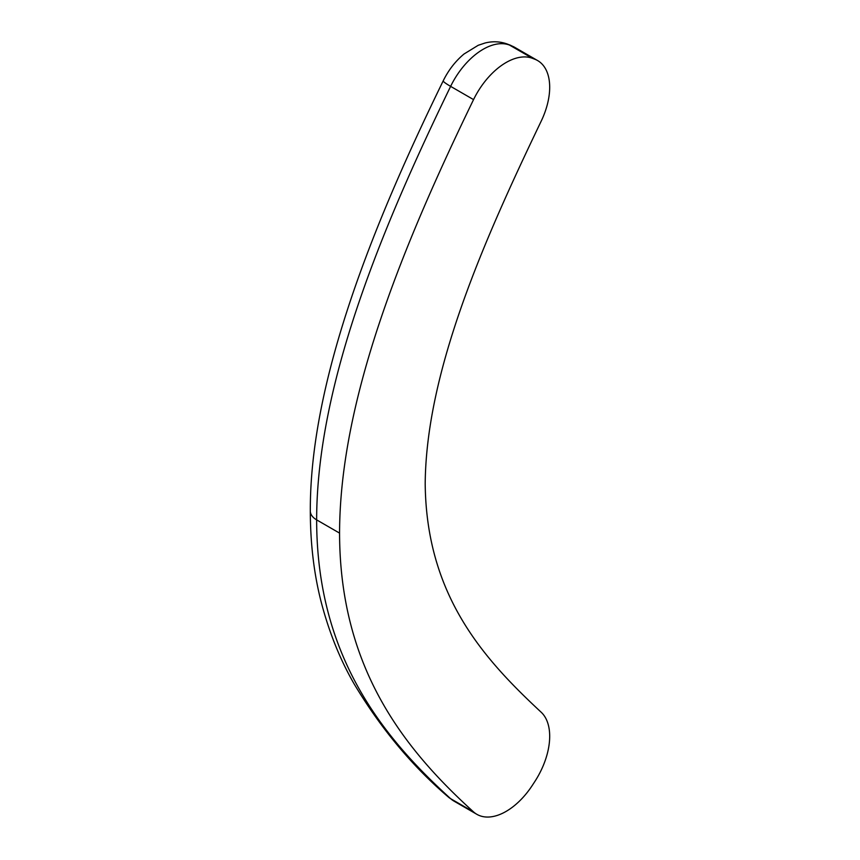 <?xml version="1.0" encoding="UTF-8"?>
<svg xmlns="http://www.w3.org/2000/svg" width="860" height="860" viewBox="0 0 860 860"><rect width="100%" height="100%" fill="white"/><g stroke="black" fill="none" stroke-linecap="round" stroke-linejoin="round"><path stroke-width="1.29" d="M425.195 483.675C426.313 595.797 483.911 658.878 540.929 712.005A58.383 33.701 -60 0 1 549.69 736.321A58.383 33.701 -60 0 1 534.823 781.536L532.469 785.148A58.383 33.701 -60 0 1 476.87 814.323A58.383 33.701 -60 0 1 473.548 811.915C404.221 748.995 339.743 668.155 339.571 533.114C339.764 397.911 404.157 242.681 473.548 99.609A58.383 33.701 -60 0 1 532.469 58.329L534.823 59.233A58.383 33.701 -60 0 1 537.607 60.555A58.383 33.701 -60 0 1 549.69 87.279A58.383 33.701 -60 0 1 540.929 121.711C483.868 240.66 426.162 370.918 425.195 483.675M509.862 45.021L507.507 44.118A21.618 17.576 111 0 1 509.539 45.085L511.893 45.989A21.618 17.576 111 0 0 509.862 45.021L514.667 47.311A58.383 33.701 120 0 0 511.893 45.989L534.823 59.233M473.548 99.609L450.618 86.365C381.216 229.437 316.824 384.678 316.641 519.87C316.813 654.922 381.292 735.762 450.618 798.671A58.383 33.701 120 0 0 453.94 801.09L448.21 796.919C412.284 766.174 381.002 728.635 354.363 684.313C340.194 659.867 329.122 632.39 321.145 601.882C313.986 573.91 310.374 543.638 310.31 511.044C309.879 379.636 374.508 221.557 443.222 80.829A21.618 2.139 26 0 0 450.618 86.365A58.383 33.701 120 0 1 509.539 45.085L532.469 58.329M310.31 511.044A21.618 12.481 -0 0 0 316.641 519.87L339.571 533.114M448.21 796.919A21.618 17.523 -48.1 0 0 450.618 798.671L473.548 811.915M514.667 47.311L537.607 60.555M453.94 801.09L476.87 814.323M443.222 80.829C448.447 70.176 455.37 61.243 463.991 54.029L478.224 45.29L485.072 43C492.791 41.076 500.273 41.441 507.507 44.118"/></g></svg>
